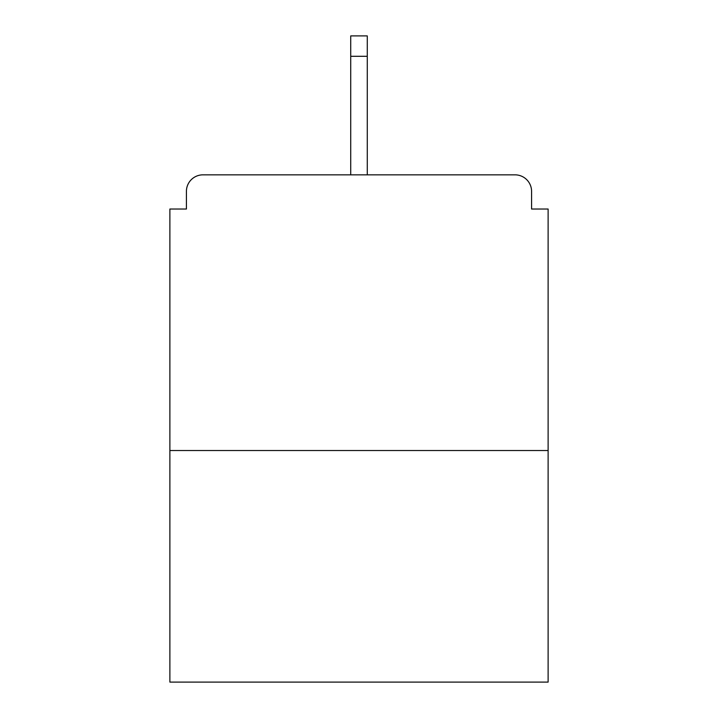 <?xml version="1.0" encoding="UTF-8"?>
<svg xmlns="http://www.w3.org/2000/svg" width="718" height="718" viewBox="0 0 718 718"><rect width="100%" height="100%" fill="white"/><g stroke="black" fill="none" stroke-linecap="round" stroke-linejoin="round"><path stroke-width="1.08" d="M531.58 209.028L531.58 191.383L531.58 209.028L548.121 209.028L548.121 682.1L169.879 682.1L169.879 209.028L186.42 209.028L186.42 191.383L186.42 209.028M548.121 450.527L169.879 450.527M531.58 191.383A16.541 16.541 0 0 0 515.039 174.842L202.961 174.842A16.541 16.541 0 0 0 186.42 191.383M515.039 174.842L429.57 174.842L515.039 174.842M288.43 174.842L202.961 174.842L288.43 174.842M367.275 56.3L350.725 56.3L350.725 35.9L367.275 35.9L367.275 174.842M350.725 56.3L350.725 174.842"/></g></svg>
